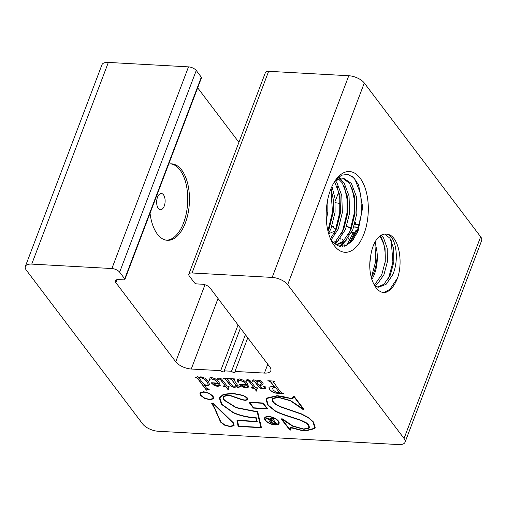 <?xml version="1.0" encoding="UTF-8"?>
<svg xmlns="http://www.w3.org/2000/svg" width="507" height="507" viewBox="0 0 507 507"><rect width="100%" height="100%" fill="white"/><g stroke="black" fill="none" stroke-linecap="round" stroke-linejoin="round"><path stroke-width="0.76" d="M150.053 213.194A38.279 19.862 93.2 0 0 167.411 240.305A38.279 19.862 93.2 0 0 185.34 222.979A38.279 19.862 93.2 0 0 187.869 184.364A38.279 19.862 93.2 0 0 171.645 163.869A38.279 19.862 93.2 0 0 168.692 164.122M166.543 240.217A38.279 19.862 93.2 0 0 183.597 222.884A38.279 19.862 93.2 0 0 170.77 163.856M164.249 206.045A8.131 4.221 -86.8 0 1 158.311 208.409A8.131 4.221 -86.8 0 1 157.531 197.166A8.131 4.221 -86.8 0 1 163.476 194.802A8.131 4.221 -86.8 0 1 164.249 206.045M278.457 421.064A7.738 3.454 -159.2 0 0 270.82 416.786A7.738 3.454 -159.2 0 0 264.622 417.952A7.738 3.454 -159.2 0 0 265.25 420.335A7.738 3.454 -159.2 0 0 272.886 424.613A7.738 3.454 -159.2 0 0 279.091 423.446A7.738 3.454 -159.2 0 0 278.457 421.064M264.66 417.869A7.738 3.454 -159.2 0 0 265.319 420.164A7.738 3.454 -159.2 0 0 272.861 424.422A7.738 3.454 -159.2 0 0 279.116 423.364M278.565 423.155A7.149 3.188 -159.2 0 0 278.603 423.066A7.149 3.188 -159.2 0 0 278.02 420.867A7.149 3.188 -159.2 0 0 270.966 416.919A7.149 3.188 -159.2 0 0 265.237 417.99A7.149 3.188 -159.2 0 0 265.212 418.079M265.757 420.36A7.149 3.188 -159.2 0 0 272.81 424.315A7.149 3.188 -159.2 0 0 278.539 423.237A7.149 3.188 -159.2 0 0 277.956 421.038A7.149 3.188 -159.2 0 0 270.903 417.09A7.149 3.188 -159.2 0 0 265.174 418.161A7.149 3.188 -159.2 0 0 265.757 420.36M203.751 391.74L200.208 392.665L199.891 393.178L200.506 395.39L204.505 398.344L209.816 399.757L213.371 398.819L213.662 398.331L213.041 396.081L209.068 393.159L203.751 391.74M199.929 393.09L200.576 395.219L204.568 398.172L209.879 399.586L213.694 398.249M335.621 180.055L341.604 175.188L347.903 174.402L353.797 177.786L358.614 184.979L362.714 207.293L358.05 231.243L352.308 240.774L345.267 245.939L337.884 245.87L331.274 240.578M363.944 234A40.44 20.983 -86.8 0 1 332.744 243.303A40.44 20.983 -86.8 0 1 330.539 189.852A40.44 20.983 -86.8 0 1 336.293 179.136A40.44 20.983 -86.8 0 1 362.936 182.723A40.44 20.983 -86.8 0 1 363.944 234M334.303 182.057A33.671 17.472 -86.8 0 1 341.198 178.115L334.702 181.417M379.977 235.996L381.391 237.77L385.054 248.012L385.269 261.492L381.79 274.579L375.357 283.755L374.046 284.744M381.156 235.216L383.533 237.891L387.196 248.132L387.418 261.612L383.938 274.693L377.5 283.876L374.635 285.752M387.576 234.437C398.268 235.305 403.566 260.706 397.558 278.001A32.15 16.687 -86.8 0 1 386.366 292.152C376.01 295.518 366.675 275.561 370.718 255.896A26.713 13.86 -86.8 0 1 373.139 246.155A26.713 13.86 -86.8 0 1 385.65 234.069A26.713 13.86 -86.8 0 1 387.576 234.437C396.049 236.661 399.649 260.173 392.507 275.168L386.074 284.351L378.609 287.177L374.888 286.151M384.623 234.082L389.965 238.246L393.628 248.487L393.844 261.967L390.365 275.048L383.932 284.231L377.538 287.057M388.432 278.774L392.906 262.056L391.176 240.35M379.914 236.047L383.609 243.728A32.15 16.687 -86.8 0 1 384.921 263.982M383.609 243.728L382.601 239.874M328.593 233.454L330.995 228.638L335.089 212.122L335.007 198.376L331.965 186.456M327.985 231.135L329.182 228.537L333.276 212.027L333.346 199.739L331.027 188.604M331.039 240.084L338.258 229.037L342.345 212.528L341.781 195.525L336.863 182.59L335.545 180.917M330.437 238.734L336.445 228.942L340.533 212.427L339.963 195.423L334.55 181.81M333.999 243.499L337.7 241.028L345.514 229.443L349.608 212.927L349.038 195.924L344.126 182.995L339.443 178.597M333.264 242.828L335.881 240.926L343.702 229.341L347.796 212.826L347.225 195.822L342.307 182.894L338.48 179.003M336.135 245.033L344.956 241.433L352.777 229.842L356.865 213.333L356.301 196.329L351.383 183.395L343.182 177.976L341.198 178.115M335.849 244.856L343.144 241.332L350.958 229.741L355.052 213.232L354.482 196.228L349.57 183.293L342.269 177.982M326.35 220.323L327.833 211.723L327.858 198.985M353.056 239.881L356.947 232.485L361.516 213.707L360.788 194.371L355.115 179.668L352.416 176.575M339.532 246.358L343.448 242.619M348.645 234.411L349.684 232.079L354.254 213.308L354.317 199.669L351.769 187.216M346.243 240.204L340.324 246.491M334.569 243.968L336.185 242.219M341.382 234.012L342.428 231.68L346.997 212.902L347.054 199.27L344.513 186.81M338.987 239.798L335.114 244.368M334.126 233.607L335.165 231.274L339.734 212.503L339.798 198.864L337.25 186.411M341.217 179.789L340.216 178.344M339.899 177.932L338.942 176.81M327.915 230.856L332.478 212.097L330.887 188.959M337.82 245.844L338.087 244.9M371.827 279.496A26.713 13.86 93.2 0 0 374.426 274.167A26.713 13.86 93.2 0 0 376.929 251.396C377.493 259.318 376.257 266.885 373.215 274.103L371.32 277.76M346.674 245.344L351.871 235.444L352.764 234.595M344.399 246.206L343.835 243.271M343.277 241.212L342.681 239.488M335.152 231.319L334.405 231.23L328.682 233.752M333.327 231.268L334.905 231.889M340.178 238.474L340.419 239.063M341.8 243.633L341.933 244.266M342.079 245.046L342.32 246.554M348.246 237.853L348.993 239.532M356.104 234.392L355.749 234.057M353.949 232.827L351.7 232.193M351.509 232.574L353.335 233.708M354.621 234.969L355.363 235.907M369.876 263.374L370.579 256.669M358.392 228.638L355.616 230.869L348.835 244.025M358.018 229.709L356.687 230.926L350.261 242.866M358.512 228.277L355.065 226.946M358.664 227.801L355.603 226.959L353.848 227.073M350.172 227.96L346.655 226.496M350.724 227.681L347.029 226.483M335.799 229.696L333.543 227.396M333.023 227.009L331.901 226.337M333.574 226.73L332.034 225.983M371.32 277.747L375.757 261.105L374.844 242.378M354.957 223.581L355.629 223.086L355.325 222.174M352.321 224.246L351.814 223.828M359.571 224.677L354.716 224.411M340.064 203.453L335.888 202.781L335.482 201.989M268.64 71.303L192.033 272.975L272.177 277.418A12.25 5.469 20.8 0 1 287.691 284.68L404.047 438.466A12.25 5.469 20.8 0 1 405.042 442.237L481.65 240.565A12.25 5.469 20.8 0 0 480.655 236.794L364.299 83.009A12.25 5.469 20.8 0 0 348.784 75.739L268.64 71.303A6.122 2.731 -159.2 0 0 265.446 72.469L188.832 274.148A6.122 2.731 -159.2 0 0 189.333 276.03L194.39 282.716A2.041 0.913 20.8 0 0 196.976 283.926L202.204 284.218A6.122 2.731 20.8 0 1 209.961 287.849L269.825 366.973A12.25 5.469 -159.2 0 1 270.82 370.744A12.25 5.469 -159.2 0 1 264.432 373.076L234.988 371.447A2.041 0.913 20.8 0 1 235.153 372.075A2.041 0.913 20.8 0 1 233.518 372.385A2.041 0.913 20.8 0 1 231.503 371.257L224.183 370.851L240.419 328.105M405.042 442.237A12.25 5.469 20.8 0 1 398.648 444.576L158.216 431.261A12.25 5.469 20.8 0 1 142.701 423.991L26.345 270.206A12.25 5.469 20.8 0 1 25.35 266.435L101.958 64.763A12.25 5.469 20.8 0 1 108.352 62.424L188.496 66.867A6.122 2.731 -159.2 0 1 196.253 70.498L201.311 77.184A2.041 0.913 -159.2 0 1 201.475 77.812L124.868 279.484A2.041 0.913 20.8 0 1 123.803 279.877L118.575 279.585A6.122 2.731 20.8 0 0 115.381 280.758A6.122 2.731 20.8 0 0 115.875 282.64L175.745 361.764A12.25 5.469 -159.2 0 0 191.253 369.026L220.697 370.655L238.049 324.974M197.673 87.819L238.911 142.321M25.35 266.435A12.25 5.469 20.8 0 1 31.738 264.103L111.889 268.539L188.496 66.867M247.765 337.814L234.988 371.447M220.697 370.655A2.041 0.913 -159.2 0 0 222.712 371.783A2.041 0.913 -159.2 0 0 224.348 371.479A2.041 0.913 -159.2 0 0 224.183 370.851M264.223 387.487L264.35 388.197C262.594 388.647 261.092 387.95 259.831 386.106L259.571 385.764C261.669 385.276 262.835 384.521 263.082 383.488C262.239 381.245 260.313 380.155 257.309 380.218L256.193 381.296C254.241 379.432 253.018 379.369 252.524 381.106L252.917 381.632L253.329 380.998C254.261 381.125 255.027 381.777 255.636 382.95L259.305 387.538L260.985 388.501L263.551 389.015L265.852 388.489L265.731 387.056L264.077 386.087L263.551 386.29L264.35 388.197M252.644 380.611L252.917 381.632M263.019 383.869L263.082 383.488M246.751 381.232C247.245 380.199 248.177 380.459 249.552 382.012L253.779 387.602L251.364 387.487L251.846 388.121L254.28 388.261L256.422 391.093L256.77 391.112L256.65 389.053L257.562 388.121L257.341 387.817L255.686 387.728L249.995 380.516L247.53 379.483L246.237 380.111L246.307 381.207L246.751 381.232L246.795 380.763M237.815 382.107L238.309 382.316L238.366 380.789L239.798 380.421L243.297 381.657L246.687 384.718L239.488 384.319L242.549 386.936L246.142 388.051L248.645 387.006L247.41 383.634L243.62 380.313L239.494 378.932L237.428 379.794L237.815 382.107L238.246 382.094M229.481 378.615L231.572 379.394L235.907 385.219C234.608 386.879 232.922 386.461 230.85 383.957L227.542 379.534L228.632 378.9L228.365 378.552L223.219 378.266L225.279 379.192L230.628 385.738C233.778 387.906 235.685 387.918 236.332 385.776L237.694 387.582L240.527 386.721L240.096 386.366C238.677 386.416 237.561 385.612 236.756 383.945L233.657 379.496L234.709 379.236L234.449 378.894L229.278 378.602L231.509 379.566L235.932 385.149M227.542 379.534L227.529 379.027M236.224 386.1L236.395 385.605L237.764 387.411L240.407 386.619M218.283 379.654C218.77 378.621 219.702 378.881 221.077 380.434L225.311 386.03L222.89 385.909L223.372 386.549L225.805 386.683L227.947 389.515L228.296 389.534L228.175 387.475L229.094 386.543L228.866 386.245L227.212 386.15L221.521 378.938L219.056 377.911L217.763 378.533L217.839 379.635L218.321 379.185M209.391 380.535L209.885 380.744L209.942 379.211L211.375 378.849L214.867 380.085L218.263 383.146L211.064 382.747L214.119 385.358L217.718 386.473L220.222 385.428L218.986 382.063L215.19 378.742L211.07 377.354L208.992 378.254L209.391 380.535L209.816 380.516M195.144 377.487L195.531 377.842C196.963 377.766 198.072 378.552 198.877 380.206L206.412 390.168L209.245 389.306L208.833 388.951C207.42 389.021 206.324 388.248 205.544 386.632L204.34 385.035L207.167 385.89L209.543 384.876L208.478 381.245L204.91 378.146L201.038 376.802L199.688 377.005L198.921 377.88L197.977 376.631L195.144 377.487M248.943 402.216L253.399 408.103L267.639 408.896L263.184 403.008L248.943 402.216M300.765 430.266L305.702 430.912L314.448 428.694L315.126 427.553L313.592 422.103L308.763 417.711L301.589 413.921L280.39 406.576L275.979 404.307L273.317 401.956L272.614 399.301L273.07 398.578L278.413 397.431L290.353 400.777L302.66 409.25L303.921 409.32L294.345 396.658L293.084 396.588L292.526 398.02L290.91 398.413L281.562 396.259L276.93 395.694L266.999 398.046L266.131 399.427L267.658 405.011L275.086 411.057C278.394 412.882 283.654 414.916 290.872 417.166L300.943 420.493L306.057 422.977L308.319 424.999L308.921 427.325L308.503 427.984L303.655 429.004L292.805 425.956L282.513 418.909L281.03 418.826L289.871 430.037L290.98 430.101L290.536 428.333L291.759 427.959L300.765 430.266L305.765 430.741L314.511 428.523L315.158 427.471M261.441 427.731L257.607 411.316L254.641 411.171L236.211 407.533L224.348 400.055L223.505 397.082L223.764 396.601L227.789 395.403L230.596 395.84L242.175 399.846L245.388 400.403L247.555 399.744L247.34 397.932L243.189 395.34L232.624 393.293L223.384 394.3L219.734 397.418L219.48 398.445L221.477 404.364L233.214 412.761C239.76 415.645 247.334 417.426 255.946 418.11L256.624 421.349L236.965 420.259L238.106 426.438L261.441 427.731M215.266 410.043L220.621 422.147L224.69 425.215L230.165 426.641L233.892 425.734L234.145 425.316L233.347 422.781L213.339 403.382L211.692 403.293L215.336 409.871L220.691 421.976L224.759 425.043L230.229 426.469L234.171 425.227M273.121 381.866L274.705 381.454L274.445 381.106L267.829 380.738L270.301 381.606L274.572 386.847L271.777 386.442L268.995 387.228L269.673 389.699L271.999 391.727L274.914 393.033L284.11 393.882L281.632 393.014L280.194 391.505L273.191 381.657M111.889 268.539A6.122 2.731 -159.2 0 1 119.639 272.17L124.703 278.856A2.041 0.913 20.8 0 1 124.868 279.484M192.033 272.975A6.122 2.731 -159.2 0 0 188.832 274.148M384.382 292.387L389.832 289.339L397.558 278.001M245.394 334.683L231.503 371.257M376.929 251.396L375.136 241.845M268.032 380.751L270.364 381.435L274.572 386.847M273.184 381.701L274.572 381.27M268.957 387.297L269.737 389.528L272.063 391.556L274.978 392.862L283.971 393.698M275.757 387.963L273.938 387.697L272.608 388.28L273.178 390.016L276.385 392.456L279.401 392.773L275.821 387.792L274.002 387.525L272.639 388.21M275.821 387.792L279.401 392.773M211.761 403.122L215.336 409.871M217.814 415.36L221.128 422.173L224.88 425.005L229.918 426.317L233.366 425.487L232.846 422.749L213.111 403.68L212.401 403.642L215.817 410.15L217.814 415.36M233.619 425.024L232.909 422.578L213.111 403.68M213.181 403.509L212.401 403.642M237.061 420.265L238.17 426.267L261.403 427.553M219.765 397.336L219.544 398.274L221.54 404.193L233.277 412.59C239.824 415.474 247.403 417.255 256.01 417.939L256.624 421.349M223.543 396.994L223.834 396.43L227.852 395.232L230.66 395.669L242.238 399.674L245.451 400.232L247.765 399.345M254.882 411.494L236.142 407.786L223.84 400.023L222.953 396.873L223.232 396.366L227.542 395.08L230.552 395.549L242.143 399.56L245.147 400.08L247.023 399.503L246.833 397.906L243.081 395.58L232.865 393.616L223.834 394.598L220.285 397.634L220.038 398.629L221.984 404.396L233.372 412.546C239.786 415.366 247.239 417.115 255.724 417.787L256.422 417.844L257.226 421.691L237.561 420.601L238.582 426.153L260.839 427.388L257.15 411.608L236.205 407.615L223.904 399.852L222.985 396.791M247.213 399.136L246.903 397.735L243.145 395.416L232.935 393.445L223.898 394.427L220.317 397.545M257.188 421.513L237.561 420.601M257.15 411.608L260.839 427.388M257.214 411.437L254.951 411.323M201.013 395.416L204.682 398.134L209.575 399.434L212.839 398.578L213.111 398.128L212.534 396.056L208.884 393.369L203.991 392.063L200.74 392.912L200.449 393.381L201.013 395.416M213.136 398.039L212.598 395.885L208.947 393.198L204.061 391.892L200.804 392.748L200.48 393.299M272.734 418.864L273.317 418.452L269.838 418.256L271.391 418.896L272.791 420.753L272.088 420.715L267.512 418.129L265.788 418.034L270.776 420.715L269.572 421.159L269.699 421.938L271.131 422.933L273.495 423.44L277.114 423.637L275.89 423.085L272.791 418.725M272.791 420.753L271.454 418.725L269.99 418.452M272.804 418.693L273.527 418.478M269.559 421.184L271.194 422.762L276.974 423.459M265.934 418.231L267.531 418.649L270.776 420.715M272.988 421.013L271.486 421.057L271.004 421.406L271.169 421.963L272.316 422.806L274.617 423.161L273.051 420.842L271.055 421.311M273.051 420.842L274.617 423.161M290.574 428.257L291.823 427.788L300.828 430.094M281.239 418.839L289.934 429.866L290.904 429.917M266.162 399.345L267.728 404.839L275.155 410.885C278.457 412.711 283.717 414.745 290.942 416.995L301.006 420.322L306.057 422.977M306.12 422.806L308.383 424.828L308.953 427.243M293.16 396.594L293.033 397.349M272.646 399.212L273.14 398.407L278.476 397.26L290.416 400.606L302.723 409.079L303.782 409.136M287.684 398.039L277.171 396.018L267.531 398.299L266.682 399.636L268.165 405.036L275.345 410.885C278.577 412.666 283.762 414.669 290.891 416.893L301.057 420.252L306.38 422.844L308.82 425.024L309.479 427.534L309.029 428.231L303.902 429.328L292.628 426.165L281.791 419.175L290.118 429.74L290.029 428.035C291.043 426.526 297.951 429.67 300.664 429.961L305.461 430.589L313.915 428.447L314.574 427.35L313.085 422.071L308.427 417.831L301.45 414.149L280.257 406.804L275.65 404.434L272.81 401.924L272.056 399.091L272.544 398.325L278.166 397.108L290.524 400.562L303.173 408.972L294.085 396.956L293.654 396.93L293.027 398.299L291.151 398.736L281.746 396.398L277.234 395.847L267.595 398.128L266.72 399.548M309.504 427.452L309.093 428.06L303.966 429.156L292.691 425.994L282.329 419.207M282.399 419.036L281.791 419.175M290.093 427.864L290.327 429.752M314.606 427.262L313.155 421.906L308.49 417.66L301.513 413.978L280.327 406.633L275.713 404.263L272.874 401.753L272.094 399.009M294.085 396.956L303.173 408.972M294.149 396.785L293.654 396.93M293.591 397.558L293.09 398.128L291.221 398.565L287.754 397.868M249.146 402.228L253.399 408.103M253.658 407.812L266.891 408.541L262.924 403.299L249.691 402.564L253.658 407.812M262.924 403.299L266.891 408.541M262.994 403.128L249.691 402.564M253.462 407.932L267.506 408.712M195.322 377.423L195.531 377.842M209.575 384.794L207.23 385.719L204.34 385.035M195.601 377.671C197.027 377.595 198.142 378.38 198.94 380.035L206.476 389.997L209.125 389.211M208.162 384.509L208.092 384.674C208.016 382.836 206.577 380.915 203.77 378.919C201.425 377.544 199.98 377.417 199.422 378.539L202.762 382.95C204.815 385.092 206.596 385.662 208.092 384.674L208.162 384.509C208.079 382.665 206.641 380.744 203.833 378.748C201.494 377.373 200.043 377.246 199.485 378.368L199.422 378.539M211.273 382.76L214.182 385.193L217.782 386.302L220.247 385.352M209.036 378.14L209.454 380.364M209.822 379.375L211.438 378.678L214.936 379.914L218.263 383.146M214.968 384.598L217.845 385.833L219.106 385.25L218.669 383.685L213.846 383.419L214.968 384.598M219.138 385.162L218.669 383.685M218.739 383.514L213.846 383.419M217.801 378.45L218.251 379.483M228.213 387.392L229.012 386.435M223.093 385.922L223.435 386.378L225.869 386.511L228.251 389.357M218.346 379.483C218.834 378.45 219.765 378.71 221.141 380.263L225.311 386.03M223.422 378.279L223.479 378.615M227.605 379.363L228.492 378.716M233.721 379.363L234.57 379.059M223.549 378.444L225.349 379.021L230.691 385.567C233.847 387.735 235.749 387.747 236.395 385.605M239.697 384.331L242.612 386.765L246.206 387.88L248.671 386.923M237.466 379.718L237.884 381.936M238.252 380.947L239.862 380.256L243.36 381.486L246.687 384.718M243.392 386.169L246.275 387.411L247.536 386.828L247.099 385.257L242.276 384.99L243.392 386.169M247.562 386.74L247.099 385.257M247.163 385.086L242.276 384.99M246.275 380.028L246.725 381.055M256.681 388.97L257.48 388.013M251.561 387.5L251.909 387.956L254.343 388.089L256.726 390.935M246.82 381.061C247.308 380.028 248.24 380.288 249.615 381.841L253.779 387.602M263.596 386.214L264.286 387.316M252.987 381.46L253.392 380.827C254.324 380.953 255.091 381.606 255.699 382.779L259.369 387.367L261.048 388.33L263.615 388.844L266.042 388.128M252.682 380.529L252.587 380.934M263.146 383.317C262.899 384.35 261.732 385.105 259.641 385.593L259.571 385.764M260.763 384.509L261.403 383.717L261.048 382.753L259.704 381.606L258.234 381.093L256.656 381.904L259.134 385.187L260.763 384.509M261.39 383.805L261.111 382.582L259.768 381.435L258.297 380.922L256.656 381.904M354.906 223.745L355.565 223.257L355.28 222.37M335.888 202.781L335.419 202.16M218.035 298.522L191.253 369.026M204.993 284.757L175.745 361.764M117.003 279.674L115.875 282.64M108.352 62.424L31.738 264.103M480.655 236.794L404.047 438.466M364.299 83.009L287.691 284.68M348.784 75.739L272.177 277.418M267.778 364.267L264.432 373.076M119.639 272.17L196.253 70.498M124.703 278.856L201.311 77.184M355.603 226.959L354.532 226.902M335.266 201.089L338.752 191.906"/></g></svg>
